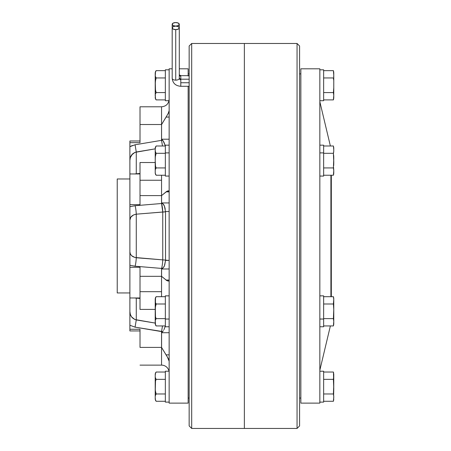 <?xml version="1.0" encoding="UTF-8"?>
<svg xmlns="http://www.w3.org/2000/svg" width="451" height="451" viewBox="0 0 451 451"><rect width="100%" height="100%" fill="white"/><g stroke="black" fill="none" stroke-linecap="round" stroke-linejoin="round"><path stroke-width="0.68" d="M169.148 69.815L165.348 69.815L165.348 100.714L169.148 100.714L165.348 100.714L165.348 69.815L169.148 69.815M155.274 98.098L156.153 99.891L165.348 99.891L156.153 99.891L155.51 99.028L155.274 94.366L156.153 92.579L155.274 94.36L155.217 96.215L155.217 72.605L156.153 70.644L165.348 70.644L156.153 70.644L155.505 71.523L156.153 70.644M155.73 78.869L155.223 83.407L155.51 90.86L155.274 81.535L156.153 77.955L165.348 77.955L156.153 77.955L155.274 76.168L155.505 71.523L155.234 75.689M155.601 91.232L155.781 91.801M155.51 99.028L155.274 94.366L156.153 92.579L165.348 92.579L156.153 92.579L155.274 89.005L155.217 85.301L155.217 96.21M155.234 72.899L155.274 76.168M155.223 83.412L155.217 84.033M155.217 86.423L155.223 87.122M155.223 97.174L155.234 97.636M155.386 98.673L155.499 98.994M155.217 74.218L155.217 85.233L155.505 79.697L156.153 77.955L155.51 77.093M156.153 92.579L155.51 90.843M169.148 145.166L165.348 145.166L165.348 152.889L169.148 152.889L165.348 152.889L165.348 176.065L169.148 176.065M165.348 176.031L165.348 145.295M169.148 295.862L165.348 295.862L165.348 319.037L169.148 319.037L165.348 319.037L165.348 326.761L169.148 326.761M165.348 326.631L165.348 295.895M169.148 402.112L165.348 402.112L169.148 402.112M165.348 371.212L168.995 371.212L165.348 371.212L165.348 402.112L165.348 371.212M155.217 173.173L155.274 169.717L156.153 167.924L155.51 166.199L155.217 160.629L155.353 155.984L156.153 153.306L155.51 152.438L155.217 149.963M155.223 172.519L155.217 147.979M155.217 149.569L155.217 171.374M155.223 172.53L155.505 174.368L155.223 172.524L155.51 174.374L156.153 175.236L165.348 175.236L156.153 175.236L155.51 174.374M155.505 168.798L156.153 167.924L165.348 167.924L156.153 167.924L155.51 166.199L155.223 162.49L155.505 166.182M155.217 160.968L155.274 156.914L156.153 153.306L165.348 153.306L156.153 153.306L155.274 151.513L155.505 152.432M155.505 146.863L155.217 149.647L155.353 147.33L156.153 145.994L165.348 145.994L156.153 145.994L155.217 147.951M155.234 148.255L156.153 145.994M155.217 149.619L155.223 148.723M155.274 156.869L155.223 158.752M155.217 159.569L155.217 160.579M155.601 166.582L155.758 167.09M155.217 171.899L155.217 173.28L156.153 175.236M156.153 296.69L165.348 296.69L156.153 296.69L155.217 298.647L155.217 300.343L155.505 297.564L156.153 296.69L155.494 297.587M155.217 323.948L155.217 298.759M155.279 307.559L155.223 309.454M155.217 310.215L155.217 311.263M155.217 311.54L155.505 316.884L155.274 307.61L156.153 304.002L165.348 304.002L156.153 304.002L155.274 302.204L155.505 297.564M155.223 323.204L155.505 325.064L155.274 320.43L156.153 318.626L165.348 318.626L156.153 318.626L155.51 316.895L155.217 311.325L155.505 305.761L156.153 304.002L155.505 303.128L155.223 301.274L155.274 302.209M155.217 323.976L156.153 325.932L165.348 325.932L156.153 325.932L155.51 325.07L155.223 323.215M155.274 320.407L155.223 321.354L155.505 319.5L156.153 318.626L155.51 316.895M155.223 321.337L155.217 322.262M155.51 297.553L155.217 322.538M155.217 300.552L155.223 301.285M155.223 301.274L155.217 300.343M155.223 321.354L155.217 322.488M156.153 325.932L155.51 325.07M156.153 379.347L155.274 377.566L155.217 375.711L155.217 386.659L155.505 381.095L156.153 379.347L165.348 379.347L156.153 379.347L155.51 378.485L156.153 379.347L155.505 381.095L155.223 384.804M156.153 401.283L155.51 400.42L156.153 401.283L165.348 401.283L156.153 401.283L155.217 399.321L155.217 374.104M165.348 372.036L156.153 372.036L165.348 372.036M155.51 372.898L155.279 373.817L156.153 372.036L155.217 373.997L155.217 375.649M155.217 375.717L155.505 372.909L156.153 372.036M155.223 376.641L155.505 378.479L155.223 376.641M155.217 386.975L155.217 387.894M155.274 395.758L156.153 393.971L155.505 392.229L155.223 388.52L155.274 390.391M155.781 380.125L155.601 380.7M155.217 385.504L155.217 386.625M155.223 396.688L155.505 394.85L156.153 393.971L165.348 393.971L156.153 393.971L155.274 390.38L155.505 381.095M155.217 397.551L155.505 400.403M155.223 398.549L155.217 397.838M155.223 396.705L155.234 399.034M155.223 388.52L155.217 386.659M179.284 75.001A1.528 1.325 180 0 0 180.8 76.14L180.8 79.675L180.8 76.14A1.528 1.325 0 0 1 179.284 75.001M179.284 27.872A3.546 1.77 180 0 1 175.738 29.642L178.246 29.123L179.284 27.872L178.246 26.62L175.738 26.096A3.546 1.77 180 0 1 179.284 27.872L179.284 78.361A1.511 1.308 180 0 0 180.8 79.675L180.8 82.742L189.155 82.742L180.8 82.742L180.8 86.288L180.8 79.675A1.511 1.308 0 0 1 179.284 78.361A3.546 1.77 180 0 1 175.738 80.137A3.546 1.77 0 0 0 179.284 78.361L180.8 79.196L189.161 79.196M175.727 26.096L178.23 25.577L179.272 24.32A3.546 1.77 180 0 1 175.727 26.096A3.546 1.77 180 0 1 172.181 24.32L173.218 25.577L175.727 26.096M175.727 22.55A3.546 1.77 180 0 1 179.272 24.32L178.23 23.069L175.727 22.55L173.218 23.069L172.181 24.32A3.546 1.77 180 0 1 175.727 22.55M175.738 29.642L175.738 80.137A3.546 1.77 180 0 1 172.192 78.361A3.546 1.77 0 0 0 175.738 80.137L175.738 29.642A3.546 1.77 180 0 1 172.192 27.872L173.235 29.123L175.738 29.642M167.468 357.181L169.148 361.251L168.55 359.148L167.135 356.64L168.138 358.331M167.806 281.012L168.922 280.877L167.806 281.012M169.148 280.24L168.922 280.877L169.148 280.24M129.888 322.144L129.888 330.938L140.019 330.938L129.888 330.938L129.888 325.244L135.069 327.155L136.275 319.928L135.069 327.155L161.548 331.581L162.49 325.932L161.548 331.581L161.548 347.405L140.019 347.405L161.548 347.405L161.548 365.13L140.019 365.13L161.548 365.13A7.599 7.599 0 0 1 168.995 371.212A7.599 7.599 0 0 0 161.548 365.13L161.548 347.405L167.135 356.64L166.092 354.864L169.148 354.864L166.092 354.864L161.548 347.405L161.548 331.581L162.715 331.581L161.588 332.72L161.588 347.405L161.588 332.72L162.715 331.581L135.069 327.155L129.888 325.244L129.888 311.472L130.294 314.268L131.529 316.839L134.877 319.528L155.217 323.079L136.275 319.928L136.275 298.139L136.275 319.928L155.217 323.079M161.548 296.69L161.548 276.328A7.599 6.579 180 0 0 161.588 276.328L166.656 280.499L168.313 281.08M161.548 291.684L161.548 268.418A7.599 6.579 180 0 0 162.715 268.339L161.588 268.988L161.588 276.328A7.599 6.579 -0 0 1 161.548 276.328L140.019 276.328L140.019 291.684L161.548 291.684L140.019 291.684L140.019 309.414L140.019 298.466L134.877 298.01M140.019 195.599L161.548 195.599L161.548 180.242L140.019 180.242L140.019 204.664L129.888 204.664L129.888 160.455L129.888 173.956L140.019 173.956L129.888 173.956L129.888 206.676L129.888 204.664L140.019 204.664L140.019 180.242L161.548 180.242L161.548 175.236L161.548 195.599L140.019 195.599M188.14 75.999L188.14 68.806L179.284 68.806L188.14 68.806L188.14 75.661M172.181 68.806L169.148 68.806L169.148 403.121L188.14 403.121L188.14 86.288L188.14 403.121L169.148 403.121L169.148 68.806L172.181 68.806M189.155 73.868L188.14 73.868L189.155 73.868M188.14 398.058L189.155 398.058L188.14 398.058M191.686 43.476L189.155 46.008L189.155 425.919L191.686 428.45L191.686 43.476L191.686 428.45L244.369 428.45L244.369 43.476L191.686 43.476L244.369 43.476L244.369 428.45L244.369 43.476L297.051 43.476L244.369 43.476L244.369 428.45L191.686 428.45L189.155 425.919L189.155 46.008L191.686 43.476M129.888 178.979L117.226 178.979L117.226 292.947L129.888 292.947L117.226 292.947L117.226 178.979L129.888 178.979M166.092 280.06L169.148 280.06L166.092 280.06L166.949 280.674L161.588 276.328L161.588 268.988L169.148 268.988L161.588 268.988L163.955 266.907L164.733 264.962L165.528 260.148A7.599 1.99 0 0 0 162.76 259.877L162.76 212.049A7.599 1.99 180 0 0 165.528 211.784L165.523 260.413L164.384 265.989L162.715 268.339A7.599 6.579 -0 0 1 161.548 268.418L135.069 266.208L129.888 265.25L129.888 251.782L130.294 253.817L131.529 255.627L134.877 257.476L162.76 259.877L162.76 212.049L161.548 203.508L162.715 203.587L164.384 205.944L165.528 211.784L136.275 214.174L136.275 257.752L136.275 214.174L133.586 214.913L130.807 217.162L129.888 220.144L129.888 251.782L129.888 206.676L135.069 205.724L161.548 203.508L161.548 195.599A7.599 6.579 180 0 1 161.593 195.599L161.576 202.939L162.715 203.587A7.599 6.579 0 0 0 161.548 203.508A7.599 1.082 -94.8 0 1 162.76 212.049L136.275 214.174C132.098 215.014 129.973 217.004 129.888 220.144L129.888 215.014M132.391 145.487L129.888 146.682L129.888 142.657L129.888 146.682L135.069 144.771L136.275 151.998L136.275 173.787L136.275 151.998L155.217 148.847L134.877 152.399L131.529 155.088L130.294 157.658L129.888 160.455L129.888 146.682L135.069 144.771L161.548 140.346L162.49 145.994L161.548 140.346L162.715 140.346L163.093 140.791L165.286 145.746M134.595 297.97L140.019 298.466L140.019 267.263L129.888 267.263L129.888 297.97L140.019 297.97L129.888 297.97L129.888 311.472L129.888 265.25L129.888 267.263L140.019 267.263L140.019 276.328L161.548 276.328L161.548 268.418A7.599 1.082 94.8 0 0 162.76 259.877A7.599 1.99 180 0 1 165.528 260.148L169.148 260.413L165.523 260.413L164.733 264.957L163.955 266.902M134.595 173.956L140.019 173.466L140.019 162.512L140.019 180.242L140.019 173.46L134.877 173.917M130.294 157.658L132.464 153.988L134.877 152.399M129.888 142.657L129.888 140.988L129.888 142.657L140.019 142.657L129.888 142.657M129.888 257.476L129.888 253.112M155.217 148.847L136.275 151.998L135.069 144.771L161.548 140.346L161.548 124.521L140.019 124.521L140.019 106.797L140.019 124.521L161.548 124.521L161.548 106.797C166.165 106.346 168.697 103.809 169.148 99.197M140.019 124.521L140.019 142.657L140.019 124.521M136.275 151.998C132.098 153.295 129.973 156.114 129.888 160.455L129.888 148.689M165.348 145.955L163.42 141.264L162.715 140.346L161.548 140.346L161.548 124.521L161.576 139.207L162.715 140.346L161.576 139.207L169.148 139.207L161.576 139.207L161.548 106.797L140.019 106.797M169.148 110.675L168.138 113.596L161.593 124.521L166.092 117.063L169.148 117.063L166.092 117.063L168.55 112.784L169.148 110.675M129.888 149.805L129.888 150.583M129.888 152.731L129.888 154.214M129.888 155.076L129.888 155.832M129.888 156.801L129.888 157.489M129.888 158.075L129.888 160.455M140.019 347.405L140.019 329.269L140.019 347.405M129.888 329.269L140.019 329.269L129.888 329.269M129.888 214.439L129.888 206.676L135.069 205.724A7.599 1.088 -94.8 0 1 136.275 214.174A7.599 1.088 85.2 0 0 135.069 205.724L161.548 203.508L161.548 195.599A7.599 6.579 0 0 1 161.593 195.599L161.576 202.939L169.148 202.939L161.576 202.939L163.42 204.218L164.733 206.97L163.955 205.019M169.148 191.686L168.871 191.004L167.129 191.162L161.61 195.565L166.092 191.867L169.148 191.867L166.092 191.867L167.129 191.162L168.55 190.869L169.148 191.686M129.888 175.969L129.888 177.328M129.888 294.362L129.888 295.957M129.888 251.782C129.973 254.922 132.098 256.912 136.275 257.752L162.76 259.877A7.599 1.082 -85.2 0 1 161.548 268.418L135.069 266.208A7.599 1.088 94.8 0 0 136.275 257.752A7.599 1.088 -85.2 0 1 135.069 266.208L129.888 265.25L129.888 257.493M129.888 311.472L129.888 312.47L129.888 311.472C129.973 315.813 132.098 318.632 136.275 319.928M129.888 314.071L129.888 314.426M129.888 315.3L129.888 317.735M129.888 318.694L129.888 321.343M129.888 312.47L129.888 323.288M163.093 331.141L163.42 330.662L163.093 331.141M163.955 329.681L165.241 326.321M129.888 261.287L129.888 262.657M129.888 295.371L129.888 295.653M129.888 176.273L129.888 176.831M165.241 209.208L164.733 206.97L165.241 209.213M165.241 145.605L163.955 142.245M165.523 211.513L169.148 211.513L165.523 211.513L165.523 260.413M167.654 190.959L168.55 190.869M165.483 118.19L166.092 117.063M169.148 332.72L161.588 332.72L169.148 332.72M167.135 356.64L166.092 354.864M175.738 26.096L173.235 26.62L172.192 27.872A3.546 1.77 180 0 1 175.738 26.096M319.844 100.714L323.643 100.714L323.643 69.815L319.844 69.815L323.643 69.815L323.643 100.714L319.844 100.714M333.768 87.877L333.39 92.579L333.746 94.4L333.39 92.579L333.746 88.932L333.39 92.579L323.643 92.579L333.39 92.579L333.774 95.319L333.39 99.891L323.643 99.891L333.39 99.891L333.672 98.808M333.774 87.099L333.774 74.28M333.667 80.047L333.39 77.955L323.643 77.955L333.39 77.955L333.644 79.771M333.644 71.557L333.774 75.216L333.39 70.644L323.643 70.644L333.39 70.644L333.746 72.47L333.458 70.824M333.774 75.216L333.672 76.873M333.757 75.898L333.684 76.833M333.774 95.319L333.768 94.969M333.746 98.064L333.39 99.891L333.774 97.929L333.774 85.267L333.774 97.501M333.644 90.764L333.746 88.932M333.644 93.487L333.39 92.579M333.746 72.47L333.768 73.124M333.774 73.383L333.774 85.267M319.844 176.065L323.643 176.065L323.643 152.889L319.844 152.889L323.643 152.889L323.643 145.166L319.844 145.166M323.643 145.295L323.643 176.031M319.844 326.761L323.643 326.761L323.643 319.037L319.844 319.037L323.643 319.037L323.643 295.862L319.844 295.862M323.643 295.895L323.643 326.631M319.844 371.212L323.643 371.212L319.844 371.212M323.643 402.112L319.844 402.112L323.643 402.112L323.643 371.212L323.643 402.112M333.774 149.676L333.39 145.994L323.643 145.994L333.39 145.994L333.734 147.59M333.644 155.121L333.774 162.45L333.39 153.306L333.746 151.48L333.39 153.306L323.643 153.306L333.39 153.306L333.774 158.786L333.39 167.924L323.643 167.924L333.39 167.924L333.774 170.664L333.39 175.236L323.643 175.236L333.39 175.236L333.695 174.007M333.768 150.843L333.684 152.145M333.746 147.815L333.768 148.441M333.774 148.385L333.757 151.248M333.639 174.379L333.774 171.504M333.757 169.892L333.774 172.846M333.763 163.392L333.774 161.357M333.774 158.78L333.712 156.046M333.774 162.45L333.701 165.376M333.746 173.415L333.774 171.583L333.746 173.415M333.65 168.86L333.763 170.078M333.712 165.207L333.684 165.647M333.712 165.156L333.757 163.752M333.661 152.297L333.407 153.402M333.543 167.039L333.672 169.001M333.39 175.236L333.774 173.173M333.774 322.307L333.774 298.647L333.39 296.69L333.644 297.598L333.39 296.69L323.643 296.69L333.39 296.69L333.774 299.43L333.39 304.002L323.643 304.002L333.39 304.002L333.774 309.482L333.39 318.626L323.643 318.626L333.39 318.626L333.774 321.36L333.39 325.932L323.643 325.932L333.39 325.932L333.746 324.111L333.481 325.684M333.768 323.474L333.768 321.073M333.475 318.857L333.734 320.221M333.757 308.163L333.712 306.742M333.39 318.62L333.644 319.533L333.701 316.072M333.774 299.081L333.757 314.505M333.774 298.759L333.774 300.056M333.757 301.945L333.695 302.768M333.407 304.098L333.684 302.858M333.774 299.43L333.672 297.761M333.768 309.144L333.774 323.542M333.774 323.869L333.774 323.26M333.768 321.016L333.774 322.397M333.672 378.265L333.774 375.672L333.39 379.347L323.643 379.347L333.39 379.347L333.774 384.827L333.39 393.971L323.643 393.971L333.39 393.971L333.774 396.711L333.39 401.283L323.643 401.283L333.39 401.283L333.672 400.2M333.774 397.681L333.768 396.367M333.746 395.792L333.39 393.971L333.746 390.324L333.644 394.884L333.774 388.497L333.396 379.325M333.768 389.269L333.774 388.497M333.644 372.949L333.39 372.036L323.643 372.036L333.39 372.036L333.774 374.775L333.746 390.324M333.763 383.863L333.763 383.536M333.667 381.439L333.746 382.995M333.746 373.862L333.768 374.431M333.458 372.216L333.774 386.659M333.644 378.44L333.644 381.168M333.746 399.462L333.774 398.893M333.774 374.426L333.774 375.694M333.774 396.705L333.774 397.63M333.774 321.36L333.774 321.991M333.746 307.644L333.712 306.776M333.644 316.805L333.712 315.852M333.667 324.9L333.757 323.852M333.684 306.28L333.644 305.823M333.774 301.262L333.774 300.343M333.746 156.948L333.712 156.074M333.774 149.726L333.774 150.566M333.763 151.153L333.746 151.48M333.774 162.557L333.768 162.963M333.774 170.664L333.774 171.583L333.774 170.664M330.938 254.849L330.91 216.745M297.051 428.45L297.051 43.476L297.051 428.45L299.582 425.919L299.582 46.008L297.051 43.476L299.582 46.008L299.582 425.919L297.051 428.45L244.369 428.45L297.051 428.45M300.851 73.868L299.582 73.868L300.851 73.868M299.582 398.058L300.851 398.058L299.582 398.058M319.844 68.806L300.851 68.806L300.851 403.121L319.844 403.121L319.844 68.806L319.844 403.121L300.851 403.121L300.851 68.806L319.844 68.806M319.844 370.198L330.38 325.932L319.844 370.198M330.38 145.994L319.844 101.729L330.38 145.994M330.904 296.69L330.904 175.236L330.904 296.69M330.938 177.305L330.978 175.236M330.978 296.69L330.978 295.676M156.153 99.891L155.217 97.929M179.272 74.815L180.8 75.661L189.161 75.661M179.272 24.32L179.272 27.708M140.019 309.414L155.217 309.414M140.019 140.988L129.888 140.988M140.019 162.512L155.217 162.512M172.192 27.872L172.192 78.361C172.778 83.255 175.642 85.893 180.8 86.288L189.161 86.288M172.181 24.32L172.192 75.283M333.39 145.994L333.774 147.951L333.39 145.994M333.39 325.932L333.774 323.976L333.39 325.932M333.39 296.69L333.774 298.647M331.322 296.69L331.322 175.236"/></g></svg>
